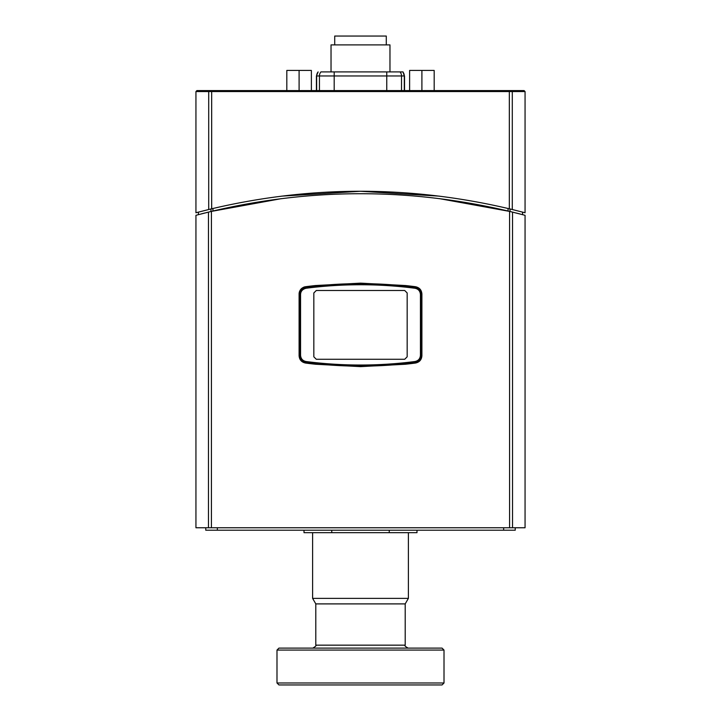 <?xml version="1.0" encoding="UTF-8"?>
<svg xmlns="http://www.w3.org/2000/svg" width="721" height="721" viewBox="0 0 721 721"><rect width="100%" height="100%" fill="white"/><g stroke="black" fill="none" stroke-linecap="round" stroke-linejoin="round"><path stroke-width="1.08" d="M316.42 90.576L316.42 75.966L319.439 75.966A6.237 6.147 -90 0 1 320.917 71.911L403.03 71.911L404.301 75.966A6.237 6.147 -90 0 0 402.823 71.911L402.03 71.911M316.42 75.966L318.123 71.911A6.237 6.147 -90 0 0 316.654 75.966L316.654 90.576M404.706 359.274L407.167 356.814L404.706 359.274L316.294 359.274L313.833 356.814L313.833 292.96L316.294 290.5L313.833 292.96M407.167 292.96L404.706 290.5L407.167 292.96L407.167 356.814M313.833 356.814L316.294 359.274M316.294 290.5L404.706 290.5M300.567 294.456L299.585 294.456L299.585 355.309C299.918 359.355 302.054 361.789 306.01 362.618L306.028 361.518C302.667 360.815 300.846 358.743 300.567 355.309L300.567 294.456C300.675 291.284 302.496 289.211 306.028 288.256L306.01 287.156C301.865 288.283 299.72 290.716 299.585 294.456A7.372 7.372 0 0 1 299.594 294.249M415.494 286.724A422.452 422.452 0 0 0 405.49 285.534L415.494 286.724C419.46 287.571 421.596 290.004 421.902 294.033L421.902 355.741C421.596 359.77 419.46 362.203 415.494 363.042L405.49 364.24L360.5 366.638L315.51 364.24L305.506 363.042A422.452 422.452 0 0 0 315.51 364.24A7.372 7.372 0 0 1 312.914 363.456A422.452 422.452 0 0 1 306.01 362.618C342.34 367.313 378.66 367.313 414.99 362.618L414.972 361.518C378.66 366.196 342.34 366.196 306.028 361.518M306.028 288.256C342.34 283.578 378.66 283.578 414.972 288.256L414.99 287.156C378.66 282.461 342.34 282.461 306.01 287.156A422.452 422.452 0 0 1 312.914 286.309A7.372 7.372 0 0 1 315.51 285.534A422.452 422.452 0 0 0 305.506 286.724A7.372 7.372 0 0 0 303.64 287.228M418.063 361.491A7.372 7.372 0 0 1 414.99 362.618C418.946 361.789 421.082 359.355 421.415 355.309L421.415 294.456C421.082 290.419 418.946 287.985 414.99 287.156A7.372 7.372 0 0 1 418.063 288.292M414.972 288.256C418.333 288.959 420.154 291.032 420.433 294.456L420.433 355.309C420.154 358.743 418.333 360.815 414.972 361.518M420.433 355.309L421.415 355.309A7.372 7.372 0 0 1 419.081 360.689M414.99 362.618A422.452 422.452 0 0 1 408.086 363.456A7.372 7.372 0 0 1 405.49 364.24A422.452 422.452 0 0 0 415.494 363.042M306.01 362.618A7.372 7.372 0 0 1 302.937 361.491M301.919 360.689A7.372 7.372 0 0 1 299.585 355.309L300.567 355.309M299.657 291.212A7.372 7.372 0 0 0 299.098 294.033C299.404 290.004 301.54 287.571 305.506 286.724L315.51 285.534L360.5 283.137L405.49 285.534A7.372 7.372 0 0 1 408.086 286.309A422.452 422.452 0 0 1 414.99 287.156M419.081 289.085A7.372 7.372 0 0 1 421.415 294.456L420.433 294.456M299.594 294.168A7.372 7.372 0 0 1 299.63 293.663M434.186 90.576L434.186 70.433L409.618 70.433L409.618 90.576M421.902 90.576L421.902 70.433M311.382 90.576L311.382 70.433L286.814 70.433L286.814 90.576M299.098 90.576L299.098 70.433M211.424 211.379L195.941 215.3L195.941 527.763L525.059 527.763L525.059 215.3L509.576 211.379C410.195 187.839 310.805 187.839 211.424 211.379L211.424 527.763M198.401 214.651L198.41 212.109L195.941 212.758L210.965 208.955L210.965 211.487L281.226 198.672M198.491 214.624L199.059 214.479M201.087 213.948L204.764 213.01M206.63 212.551L210.929 211.496M522.509 214.624L521.941 214.479M519.913 213.948L516.236 213.01M514.37 212.551L510.071 211.496M439.206 198.599L510.035 211.487L510.035 208.955L525.059 212.758L522.59 212.109L522.599 214.651M359.68 193.733L361.203 193.733M305.506 363.042C301.54 362.203 299.404 359.77 299.098 355.741L299.098 294.033M503.655 527.763L503.655 530.214L515.236 530.214L515.236 527.763M217.345 527.763L217.345 530.214L503.655 530.214M205.764 527.763L205.764 530.214L217.345 530.214M386.285 44.891L386.285 36.05L334.715 36.05L334.715 44.891M389.971 71.911L389.971 44.891L331.029 44.891L331.029 71.911M509.035 90.576L196.923 90.576L211.965 90.576L211.668 91.558L509.332 91.558L509.035 90.576L524.077 90.576L525.059 91.558L525.059 212.758M210.965 208.955L211.668 208.793C310.886 185.423 410.114 185.423 509.332 208.793L512.298 209.505L512.298 91.558A0.982 0.955 -90 0 0 511.342 90.576M520.147 90.576L507.954 90.576M525.059 91.558L509.332 91.558L509.332 208.793L510.035 208.955M208.702 209.505L211.668 208.793L211.668 91.558L208.702 91.558L208.702 209.505M281.686 196.139L360.5 191.272L439.314 196.139M444.01 650.072L442.045 648.107L278.955 648.107L276.99 650.072L444.01 650.072L444.01 682.985L276.99 682.985L278.955 684.95L442.045 684.95L444.01 682.985M315.798 645.16L405.202 645.16L405.202 603.901L315.798 603.901L315.798 645.16C316.717 645.349 315.735 646.331 312.851 648.107M416.99 530.214L416.99 532.675L304.01 532.675L304.01 530.214M389.241 530.214L389.241 532.675M331.759 532.675L331.759 530.214M408.392 532.675L408.392 598.367L312.608 598.367L312.608 532.675M319.439 90.576L319.439 75.966L404.301 75.966L404.301 90.576M334.183 90.576L334.183 71.911M386.762 90.576L386.762 71.911M401.516 90.576L401.516 75.966A6.237 6.147 -90 0 0 400.038 71.911M208.459 212.1L208.459 527.763M512.541 527.763L512.541 212.1M509.576 211.379L509.576 527.763M209.658 90.576A0.982 0.955 90 0 0 208.702 91.558L195.941 91.558L196.923 90.576M508.053 208.486L508.053 211.01M212.947 211.01L212.947 208.486M404.526 90.576L404.526 75.966M195.941 91.558L195.941 212.758M405.202 645.16C404.292 645.547 405.274 646.53 408.149 648.107M276.99 650.072L276.99 682.985M405.202 603.901L408.392 598.367M315.798 603.901L312.608 598.367"/></g></svg>
